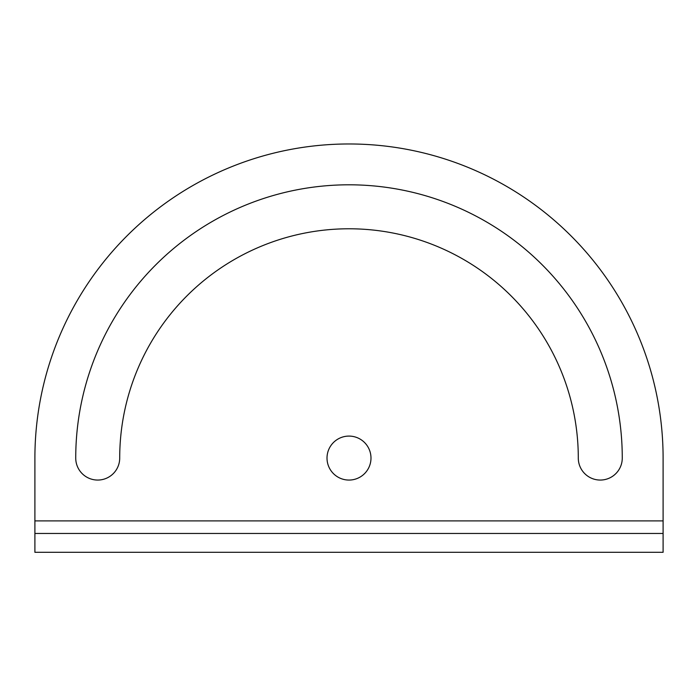 <?xml version="1.0" encoding="UTF-8"?>
<svg xmlns="http://www.w3.org/2000/svg" width="698" height="698" viewBox="0 0 698 698"><rect width="100%" height="100%" fill="white"/><g stroke="black" fill="none" stroke-linecap="round" stroke-linejoin="round"><path stroke-width="1.05" d="M370.987 458.071A21.987 21.987 0 0 0 338.007 439.033A21.987 21.987 0 0 0 338.007 477.118A21.987 21.987 0 0 0 370.987 458.071M663.1 458.071L663.1 552.301L34.9 552.301L34.9 458.071A314.1 314.1 0 0 1 349 143.971A314.1 314.1 0 0 1 663.1 458.071M578.293 458.071A21.987 21.987 0 0 0 600.28 480.058A21.987 21.987 0 0 0 622.267 458.071A273.267 273.267 0 0 0 349 184.804A273.267 273.267 0 0 0 75.733 458.071A21.987 21.987 0 0 0 97.72 480.058A21.987 21.987 0 0 0 119.707 458.071A229.293 229.293 0 0 1 349 228.778A229.293 229.293 0 0 1 578.293 458.071M34.9 533.455L663.1 533.455M34.9 520.891L663.1 520.891"/></g></svg>
